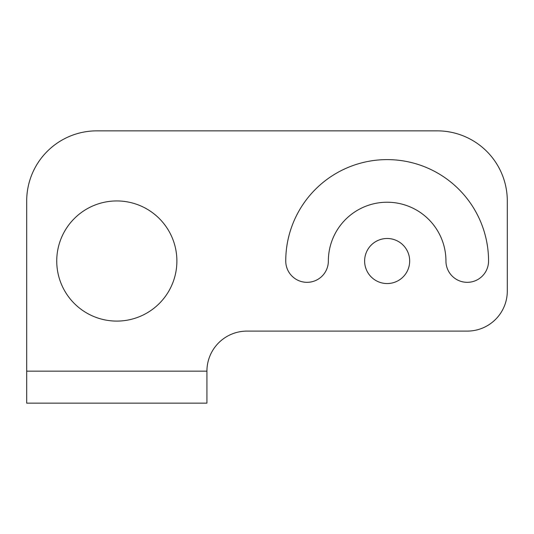 <?xml version="1.0" encoding="UTF-8"?>
<svg xmlns="http://www.w3.org/2000/svg" width="534" height="534" viewBox="0 0 534 534"><rect width="100%" height="100%" fill="white"/><g stroke="black" fill="none" stroke-linecap="round" stroke-linejoin="round"><path stroke-width="0.8" d="M116.812 321.094A60.075 60.075 0 0 1 56.737 261.019A60.075 60.075 0 0 1 116.812 200.944A60.075 60.075 0 0 1 176.887 261.019A60.075 60.075 0 0 1 116.812 321.094M387.15 283.547A22.528 22.528 0 0 1 364.622 261.019A22.528 22.528 0 0 1 387.15 238.491A22.528 22.528 0 0 1 409.678 261.019A22.528 22.528 0 0 1 387.15 283.547M387.15 159.613A101.407 101.407 0 0 1 488.557 261.019A21.307 21.307 0 0 1 467.25 282.326A21.307 21.307 0 0 1 445.943 261.019A58.793 58.793 0 0 0 387.15 202.226A58.793 58.793 0 0 0 328.357 261.019A21.307 21.307 0 0 1 307.05 282.326A21.307 21.307 0 0 1 285.743 261.019A101.407 101.407 0 0 1 387.15 159.613M206.925 403.143L206.925 371.157A40.05 40.05 0 0 1 246.975 331.107L467.25 331.107A40.05 40.05 0 0 0 507.3 291.057L507.3 200.944A70.087 70.087 0 0 0 437.212 130.857L96.787 130.857A70.087 70.087 0 0 0 26.7 200.944L26.7 403.143L206.925 403.143L26.7 403.143M206.925 371.157L26.7 371.157"/></g></svg>
